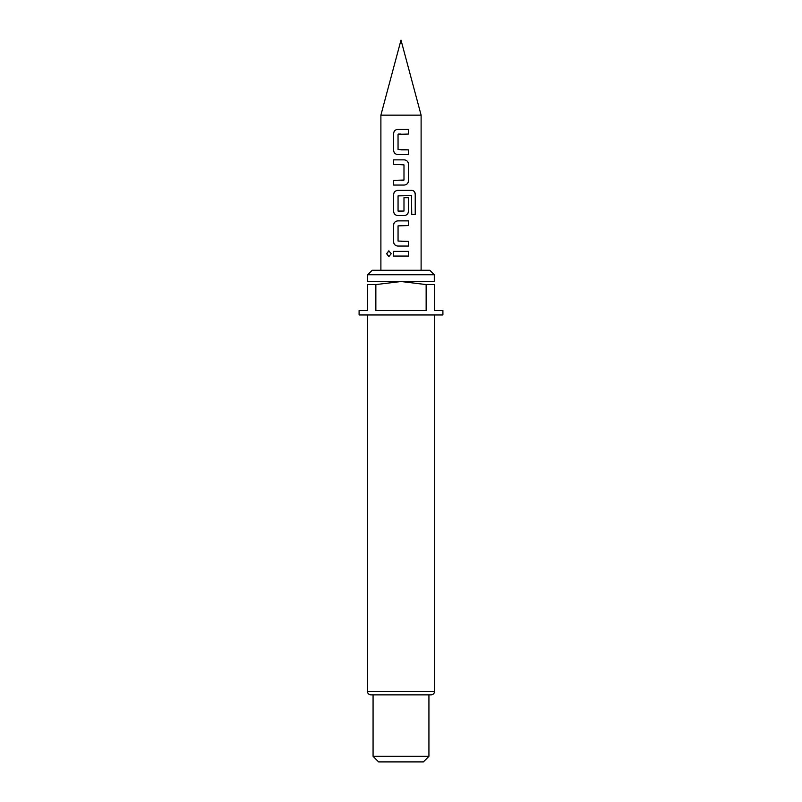 <?xml version="1.0" encoding="UTF-8"?>
<svg xmlns="http://www.w3.org/2000/svg" width="802" height="802" viewBox="0 0 802 802"><rect width="100%" height="100%" fill="white"/><g stroke="black" fill="none" stroke-linecap="round" stroke-linejoin="round"><path stroke-width="1.2" d="M386.614 253.713L388.83 250.825L391.216 253.723L388.83 256.61L386.614 253.713M388.9 256.61L386.775 253.713L388.9 250.825M401 149.854L408.529 149.854L408.529 154.545L397.772 154.545C395.226 154.265 393.832 152.801 393.592 150.164L393.592 133.733C393.832 131.107 395.226 129.653 397.772 129.363L408.529 129.363L408.529 134.054L398.043 134.365L398.053 149.543L408.449 149.854L408.449 154.545M393.602 185.051L393.602 180.36M393.602 164.56L393.602 159.869L404.298 159.869C406.865 160.159 408.268 161.623 408.529 164.25L408.529 180.671C408.278 183.297 406.865 184.751 404.298 185.051L393.511 185.051L393.511 180.36L403.987 180.049L403.987 164.871L399.065 164.56M403.957 197.723L408.449 197.723L408.449 211.177C408.218 213.823 406.825 215.277 404.268 215.558L400.338 215.558M398.383 211.377L402.103 211.377M397.742 215.558C395.185 215.247 393.782 213.793 393.511 211.177L393.511 194.746C393.782 192.139 395.185 190.675 397.742 190.365L412.007 190.365C414.103 190.675 415.235 192.139 415.386 194.746L415.386 214.455L411.737 214.455L411.476 195.578L398.053 195.888L398.053 211.056L403.987 211.056L403.987 197.723L408.529 197.723L408.529 211.177C408.278 213.793 406.865 215.257 404.298 215.558L397.782 215.558C395.236 215.267 393.842 213.813 393.602 211.177L393.602 194.746C393.842 192.119 395.236 190.655 397.782 190.365M401 241.362L408.529 241.362L408.529 246.054L397.772 246.054C395.226 245.773 393.832 244.309 393.592 241.673L393.602 225.252C393.842 222.615 395.236 221.162 397.782 220.871L408.529 220.871L408.529 225.562L398.053 225.873L398.053 241.051L408.449 241.362L408.449 246.054M401 256.069L393.592 256.069L393.592 251.377L408.529 251.377L408.539 256.069L393.511 256.069L393.511 251.377L408.529 251.377M401 115.157L421.11 115.157L401 40.1L380.89 115.157L401 115.157M367.476 314.965L367.476 691.504C367.657 693.529 368.78 694.642 370.835 694.863L431.165 694.863L373.07 694.863L373.07 756.316L428.93 756.316L423.346 761.9L378.654 761.9L373.07 756.316M367.707 274.745L372.168 270.274L429.832 270.274L434.293 274.745L367.707 274.745L367.476 281.522M434.293 274.745L434.293 281.442L367.707 281.442M426.143 284.58L401 281.522L375.857 284.58L375.857 310.494L426.143 310.494L426.143 284.58L434.524 284.58C434.524 280.58 434.524 280.58 434.524 284.58L434.524 310.494L442.904 310.494L442.904 314.965L359.095 314.965L359.095 310.494L367.476 310.494L367.476 284.58C367.476 280.58 367.476 280.58 367.476 284.58C367.476 280.58 367.476 280.58 367.476 284.58L375.857 284.58M401 246.054L397.742 246.054C395.185 245.753 393.782 244.289 393.511 241.673L393.511 225.252C393.782 222.635 395.185 221.182 397.742 220.871L408.449 220.871L408.449 225.562L401 225.562M403.647 164.56L393.511 164.56L393.511 159.869L401 159.869M401 154.545L397.742 154.545C395.185 154.245 393.782 152.781 393.511 150.164L393.511 133.733C393.782 131.127 395.185 129.673 397.732 129.363L401 129.363M401 134.054L398.353 134.054M408.449 251.377L408.459 256.069M412.007 190.365L411.887 190.365C413.982 190.655 415.095 192.119 415.225 194.746L415.225 214.455L411.627 214.455M403.827 190.365L411.767 190.365M404.258 159.869C406.825 160.139 408.218 161.603 408.449 164.25L408.529 180.671M408.449 180.671C408.218 183.317 406.825 184.771 404.268 185.051M401 180.36L403.647 180.36M408.449 129.363L408.449 134.054M367.476 691.504L434.524 691.504C434.343 693.529 433.22 694.642 431.165 694.863M434.524 314.965L434.524 691.504M428.93 694.863L428.93 756.316M421.11 270.274L421.11 115.157M380.89 270.274L380.89 115.157"/></g></svg>
